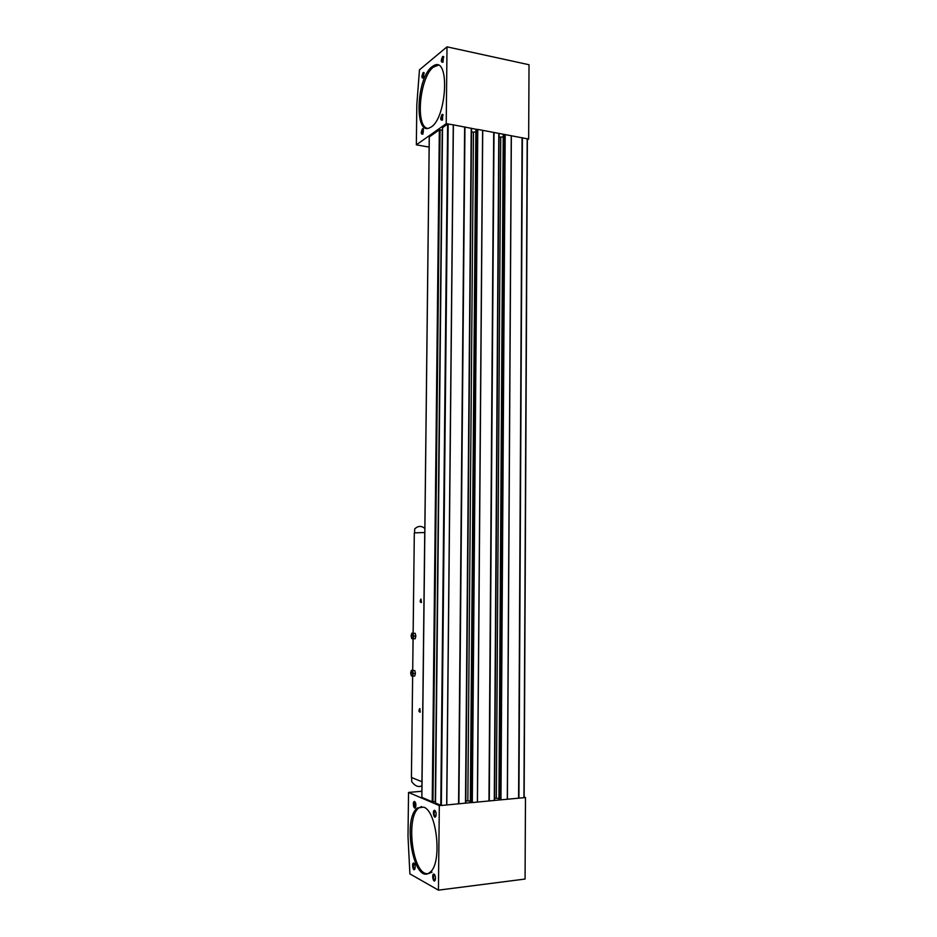 <?xml version="1.0" encoding="UTF-8"?>
<svg xmlns="http://www.w3.org/2000/svg" width="937" height="937" viewBox="0 0 937 937"><rect width="100%" height="100%" fill="white"/><g stroke="black" fill="none" stroke-linecap="round" stroke-linejoin="round"><path stroke-width="1.41" d="M465.794 803.114L471.545 128.369L465.794 803.114L441.339 805.48L435.518 803.091M527.379 139.824L528.655 139.051L527.379 138.817L524.134 797.68L494.584 800.409L499.081 133.499L494.584 800.421L472.307 802.576L470.386 801.955M429.181 142.764L421.861 794.096L429.181 142.752M429.205 140.831L421.849 795.49L429.205 140.831M435.471 801.592L432.215 801.779L421.873 797.375L421.837 796.427L429.251 136.966L439.336 129.81L442.451 130.196M446.223 123.684L447.008 46.85L419.471 69.83L416.824 104.534L416.344 144.848L446.223 123.684L447.64 123.942L442.533 127.713M416.344 144.848L429.134 147.086M446.68 804.977L453.274 124.844L447.64 123.942L440.788 805.433L439.301 805.574L408.532 792.433L421.896 791.261M453.274 124.844L471.545 128.369M477.366 802.107L482.614 130.313L477.776 129.411L475.926 130.407M482.614 130.313L527.332 138.805M489.29 800.994L494.022 132.445M458.896 803.829L464.963 127.022M507.304 799.308L511.262 135.654M518.922 798.219L522.389 137.727M421.837 797.34L429.251 136.966L421.837 797.34M458.568 803.805L464.647 127.057M446.785 804.906L453.379 124.949M518.594 798.195L522.085 137.762M507.397 799.238L511.356 135.76M488.962 800.959L493.705 132.468M477.472 802.037L482.719 130.419M500.288 799.87L504.539 134.553M504.446 134.6L503.298 135.502M500.182 799.847L498.999 799.284M503.216 136.931L499.058 137.13M498.929 798.429L496.341 798.242L500.733 137.177M494.595 798.242L496.341 798.242M465.806 800.901L471.51 132.035M465.982 800.889L467.844 800.877L473.454 132.14L471.686 132.07M475.855 131.883L473.454 132.14M470.327 801.065L467.844 800.877M471.545 128.404L477.132 129.447M528.655 139.051L529.018 64.735L447.008 46.85M423.161 72.571C421.404 76.588 421.521 78.392 423.489 77.994L423.875 72.489L423.161 72.571M442.639 56.513C440.765 60.741 440.894 62.592 443.025 62.065L443.435 56.431L442.639 56.513M422.505 128.709C420.736 132.691 420.865 134.495 422.903 134.108L423.173 128.662L422.505 128.709M442.041 114.478C440.144 118.683 440.296 120.522 442.498 120.006L442.779 114.419L442.041 114.478M431.898 66.843C416.028 78.614 414.213 136.978 430.048 127.561C446.598 120.803 450.58 55.576 433.808 65.602L431.898 66.843M524.134 797.645L525.47 797.516L524.134 797.036M465.794 803.091L471.639 802.552M408.532 792.433L408.005 836.401L409.891 873.881L438.434 890.15L525.071 879.047L525.47 797.516M438.434 890.15L439.301 805.574M414.646 801.522L414.576 801.498C412.104 800.948 413.861 811.02 415.595 807.284C416.192 804.731 415.876 802.81 414.646 801.522M434.78 810.353L434.709 810.329C432.027 809.744 434.018 820.297 435.834 816.268C436.431 813.632 436.08 811.665 434.78 810.353M413.931 863.082L413.803 863.024C411.343 862.497 413.24 872.652 414.904 868.927C415.466 866.409 415.15 864.464 413.931 863.082M434.112 874.116L433.972 874.057C431.313 873.507 433.456 884.153 435.201 880.136C435.764 877.536 435.4 875.533 434.112 874.116M423.665 807.132L417.609 807.905C401.727 818.048 413.896 885.875 429.755 872.452C442.475 864.324 437.274 811.126 423.665 807.132M428.572 873.577L432.039 872.183M442.615 115.017L442.51 115.087C441.081 117.617 441.011 119.339 442.323 120.252M443.833 57.11L443.119 57.122C441.714 59.663 441.62 61.397 442.861 62.299M424.25 73.133L423.618 73.168C422.306 75.581 422.224 77.244 423.36 78.181M434.627 874.643L434.03 874.678C433.058 877.559 433.433 879.398 435.143 880.183L435.201 880.136M413.885 863.609L413.885 863.609C412.959 866.362 413.287 868.142 414.88 868.939L414.915 868.915M434.733 810.938L435.342 810.892L434.733 810.938C433.714 813.784 434.065 815.588 435.764 816.361L435.81 816.314M414.798 670.564L411.355 670.377L410.675 672.953L411.284 675.811L412.573 676.092L414.728 676.01L415.407 673.422L414.798 670.564L411.355 670.377M419.694 708.63C418.558 710.808 418.745 711.968 420.256 712.12L419.694 708.63M420.947 599.048C419.811 601.308 419.987 602.444 421.463 602.468L420.947 599.048M424.801 532.532L414.318 532.86L413.158 633.178M422.001 781.751L411.437 777.487M415.232 633.342L411.8 633.213L411.12 635.813L411.73 638.612L413.018 638.811L415.173 638.765L415.852 636.153L415.232 633.342L411.8 633.213M411.683 777.64L411.694 781.599C415.021 786.12 418.441 787.513 421.955 785.792M424.848 528.503C422.06 526.079 419.226 525.762 416.368 527.566L414.693 528.925L414.599 532.848M421.041 599.446L421.041 599.446C420.338 601.039 420.467 602.069 421.416 602.538L421.439 602.538M420.104 709.004L419.741 709.004C419.085 710.633 419.249 711.687 420.221 712.167L420.244 712.143M412.573 676.092L413.252 673.504L415.407 673.422M413.252 673.504L412.631 670.646M411.987 670.787C409.832 670.81 411.753 678.81 412.866 674.417L411.987 670.787M413.088 638.811L412.713 670.318L413.053 638.811L413.697 636.2L415.852 636.153M413.697 636.2L413.076 633.389M412.432 633.576C410.289 633.717 412.175 641.54 413.299 637.16L412.432 633.576M427.19 128.287C415.138 125.523 419.952 76.939 433.362 67.148L438.106 65.25M427.424 873.671C412.315 874.514 405.346 816.326 419.12 807.764L421.498 806.593M423.126 130.348L422.493 129.962L421.837 131.285L422.446 133.382L423.091 130.255L422.493 129.962L421.837 131.285L421.826 132.995L422.821 132.89M421.439 132.422L421.615 133.663C423.594 136.603 424.156 125.289 421.767 130.489L421.439 132.422M422.657 133.148L421.826 132.995M423.184 131.531L421.837 131.285M414.857 803.068L413.967 803.536L413.943 805.398L414.587 806.616L415.255 805.984L414.634 802.892L413.943 805.398L414.587 806.616L415.255 805.984M413.545 804.286L414.271 807.12C416.895 809.17 414.986 798.324 413.627 803.407L413.545 804.286M415.372 805.258L413.943 805.398M415.068 803.431L413.967 803.536M494.279 800.526L498.8 133.335M465.478 803.22L471.241 128.193M432.215 801.779L439.336 129.81M421.873 797.375L429.287 136.907M500.955 799.893L505.184 134.518M472.307 802.576L477.776 129.411M523.935 797.75L527.191 138.629M441.339 805.48L448.179 123.895M435.518 803.185L442.533 127.549M421.849 795.49L429.216 140.058M432.976 801.838L440.062 129.739M435.248 801.627L442.241 130.138M498.988 799.39L503.298 135.326M470.386 802.06L475.926 130.231M471.545 802.517L477.038 129.493M411.437 777.534L412.643 676.092L411.402 777.511M421.943 781.727L424.742 532.532M524.134 797.68L527.379 138.735M421.861 794.096L429.193 142.365M435.459 803.138L442.487 127.631M498.929 799.343L503.228 135.408M470.327 802.002L475.867 130.313M435.26 65.906L433.808 65.602M419.12 807.764L417.609 807.905M443.131 115.04L442.779 114.419M423.524 129.247L423.173 128.662M443.775 57.052L443.435 56.431M424.215 73.098L423.875 72.489M413.123 633.178L414.318 532.86M412.842 672.216L412.409 671.103M413.299 635.017L412.877 633.904"/></g></svg>
